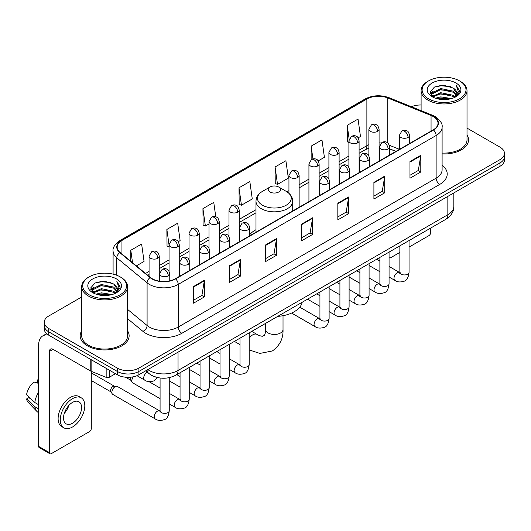 <?xml version="1.0" encoding="UTF-8"?>
<svg xmlns="http://www.w3.org/2000/svg" width="531" height="531" viewBox="0 0 531 531"><rect width="100%" height="100%" fill="white"/><g stroke="black" fill="none" stroke-linecap="round" stroke-linejoin="round"><path stroke-width="0.8" d="M255.988 229.704A27.035 15.611 0 0 0 249.696 234.755M395.867 151.428L389.575 148.886M156.141 377.189A15.306 8.835 180 0 1 149.961 374.295M81.694 296.995L48.739 316.018A15.306 8.835 0 0 0 44.259 322.271L44.259 328.935A15.306 8.835 0 0 0 48.739 335.18L117.271 374.747A15.306 8.835 0 0 0 138.91 374.747L499.97 166.289A15.306 8.835 0 0 0 504.45 160.043L504.45 156.711A15.306 8.835 0 0 1 499.97 162.957A15.306 8.835 0 0 0 504.45 156.711L504.45 153.379A15.306 8.835 0 0 0 499.97 147.133L467.014 128.11M44.259 322.271A15.306 8.835 0 0 0 48.739 328.516L117.271 368.083A15.306 8.835 0 0 0 138.91 368.083L138.91 371.415L499.97 162.957L138.91 371.415A15.306 8.835 0 0 1 117.271 371.415A15.306 8.835 0 0 0 138.91 371.415L138.91 374.747M48.739 328.516L48.739 331.848L117.271 371.415L48.739 331.848A15.306 8.835 0 0 1 44.259 325.603A15.306 8.835 0 0 0 48.739 331.848L48.739 335.18M81.694 330.886A24.486 14.138 0 0 0 80.161 335.804A24.486 14.138 0 0 0 87.33 345.8A24.486 14.138 0 0 0 114.019 348.867A24.486 14.138 0 0 0 129.133 335.804A24.486 14.138 0 0 0 127.599 330.886A24.486 14.138 0 0 1 129.133 335.804A24.486 14.138 0 0 1 114.019 348.867A24.486 14.138 0 0 1 87.33 345.8A24.486 14.138 0 0 1 80.161 335.804A24.486 14.138 0 0 1 81.694 330.886M433.236 116.521A16.322 9.425 180 0 1 438.022 123.185A16.322 9.425 180 0 1 433.236 129.849L175.343 278.742A16.322 9.425 180 0 1 150.426 277.487L120.125 252.497A16.322 9.425 180 0 1 117.172 247.094A16.322 9.425 180 0 1 121.951 240.43L366.875 99.025A16.322 9.425 180 0 1 387.783 97.969L431.059 115.466A16.322 9.425 180 0 1 433.236 116.521M433.528 116.355A16.733 9.658 0 0 0 431.291 115.273L388.015 97.777A16.733 9.658 0 0 0 366.589 98.859L121.665 240.264A16.733 9.658 0 0 0 119.794 252.637L150.094 277.62A16.733 9.658 0 0 0 175.628 278.908L433.528 130.015A16.733 9.658 0 0 0 433.528 116.355M193.556 286.514L193.556 303.174L204.375 296.922L204.375 280.262L193.556 286.514M193.556 300.214L201.893 295.402L204.335 280.819A4.082 2.356 -120 0 0 204.375 280.262M201.82 295.448L204.375 296.922M229.624 265.686L229.624 282.346L240.45 276.1L240.45 259.44L229.624 265.686M229.624 279.392L237.961 274.58L240.404 259.991A4.082 2.356 -120 0 0 240.45 259.44M237.888 274.62L240.45 276.1M265.699 244.864L265.699 261.524L276.518 255.278L276.518 238.618L265.699 244.864M265.699 258.564L274.029 253.752L276.472 239.169A4.082 2.356 -120 0 0 276.518 238.618M273.956 253.798L276.518 255.278M409.972 161.563L409.972 178.224L420.798 171.978L420.798 155.317L409.972 161.563M409.972 175.27L418.309 170.458L420.751 155.868A4.082 2.356 -120 0 0 420.798 155.317M418.236 170.497L420.798 171.978M373.904 182.392L373.904 199.052L384.723 192.799L384.723 176.139L373.904 182.392M373.904 196.092L382.24 191.279L384.683 176.697A4.082 2.356 -120 0 0 384.723 176.139M382.167 191.326L384.723 192.799M337.835 203.214L337.835 219.874L348.655 213.628L348.655 196.968L337.835 203.214M337.835 216.92L346.172 212.108L348.615 197.519A4.082 2.356 -120 0 0 348.655 196.968M346.099 212.148L348.655 213.628M301.767 224.036L301.767 240.696L312.586 234.45L312.586 217.79L301.767 224.036M301.767 237.742L310.097 232.93L312.54 218.347A4.082 2.356 -120 0 0 312.586 217.79M310.024 232.97L312.586 234.45M442.104 153.937A24.486 14.138 0 0 0 468.548 139.845A24.486 14.138 0 0 0 467.014 134.927A24.486 14.138 0 0 1 468.548 139.845A24.486 14.138 0 0 1 442.104 153.937M138.91 368.083L499.97 159.625A15.306 8.835 0 0 0 504.45 153.379M421.103 104.985A15.306 8.835 0 0 0 411.432 106.744M178.29 241.671L180.128 240.609L177.686 223.206L166.867 229.452L167.039 246.012M136.361 265.885L144.06 261.438L141.618 244.028L130.799 250.28L130.799 261.298M275.071 166.98L277.514 184.383L288.34 178.137L285.897 160.734L275.071 166.98L275.25 183.54M318.169 160.913L324.408 157.315L321.965 139.905L311.146 146.151L311.146 159.692M358.133 137.841L360.476 136.487L358.033 119.083L347.214 125.329L347.387 141.89M215.772 216.754L213.754 202.377L202.935 208.63L203.107 225.19M239.003 187.801L241.446 205.212L252.271 198.966L249.829 181.556L239.003 187.801L239.182 204.362M241.446 205.212L239.003 204.296M277.514 184.383L275.071 183.474M311.146 146.151L312.932 158.915M348.894 142.454L347.214 141.823M347.214 125.329L349.159 139.195M202.935 208.63L205.378 226.033L209.015 223.936M205.378 226.033L202.935 225.124M169.05 246.762L166.867 245.946M166.867 229.452L169.05 245.023M130.799 250.28L132.544 262.739M389.064 257.495A2.549 1.474 120 0 0 389.402 257.84A2.549 1.474 120 0 0 390.677 257.714L399.863 252.411M409.049 247.107L428.909 235.638A2.549 1.474 120 0 0 430.714 232.518L430.714 228.051M428.55 98.819A21.937 12.664 0 0 0 459.567 98.819A21.937 12.664 0 0 0 459.567 80.911L460.291 81.329A22.952 13.255 0 0 1 467.014 90.695A22.952 13.255 0 0 1 452.843 102.941A22.952 13.255 0 0 1 427.827 100.067A22.952 13.255 0 0 1 421.103 90.695A22.952 13.255 0 0 1 427.827 81.329L428.55 80.911A21.937 12.664 0 0 0 428.55 98.819M442.104 153.047A22.952 13.255 0 0 0 467.014 139.845L467.014 90.695M435.466 98.222L440.757 96.868L451.489 98.587M436.98 98.68L440.757 97.91L449.923 98.978L440.046 98.189L437.086 98.713M432.161 96.516L440.757 92.699L453.076 95.301L455.06 96.941M432.692 96.954L440.757 93.741L453.076 96.343L454.509 97.439M431.457 95.812L431.743 93.044L440.757 88.538L453.076 91.133L456.448 94.963M431.345 95.308L431.743 94.087L440.757 89.58L453.076 92.175L456.209 95.461M454.377 97.545A12.751 7.361 0 0 0 456.813 93.217A12.751 7.361 0 0 0 453.076 88.013L456.806 93.469M455.963 82.995A16.833 9.717 0 0 0 432.194 82.969A16.833 9.717 0 0 0 432.081 96.695A16.833 9.717 0 0 0 432.154 96.735A16.833 9.717 0 0 0 456.036 96.695A16.833 9.717 0 0 0 455.963 82.995M453.076 88.013L443.916 85.279L434.497 87.011L430.137 91.943L433.03 97.2M455.425 97.034L459.488 91.876L459.574 90.947L456.262 85.418L458.346 91.617L454.516 97.485M460.291 81.329L459.567 80.911A21.937 12.664 0 0 0 428.55 80.911M456.262 85.418L459.567 91.159M434.278 87.117L440.046 85.697L450.374 86.619M430.302 93.821L432.181 92.341M436.323 90.582L440.046 89.858L450.009 90.675M436.323 94.744L440.046 94.027L450.009 94.843M430.19 93.41L433.283 91.213M431.836 96.211L433.283 95.381M270.027 192.01A6.12 3.531 0 0 0 278.682 192.01A6.12 3.531 0 0 0 278.682 187.012L286.282 191.399A16.873 9.737 0 0 1 286.282 205.172A16.873 9.737 0 0 1 262.427 205.172A16.873 9.737 0 0 1 262.427 191.399C258.272 193.868 256.128 197.147 255.988 201.229A18.366 10.6 0 0 0 261.365 208.729A18.366 10.6 0 0 0 281.384 211.026A18.366 10.6 0 0 0 292.714 201.229C292.581 197.147 290.437 193.868 286.282 191.399L278.682 187.012A6.12 3.531 0 0 0 270.027 187.012A6.12 3.531 0 0 0 270.027 192.01M277.726 316.376A28.057 16.195 0 0 0 302.205 302.245M160.077 398.642L132.79 382.891A4.593 2.648 -60 0 1 132.219 382.32A4.593 2.648 -60 0 1 131.841 380.787A4.593 2.648 -60 0 1 133.308 376.804M132.219 382.32L130.852 380.123A3.319 1.912 -60 0 1 130.58 379.015A3.319 1.912 -60 0 1 131.024 377.169M111.862 392.323A4.593 2.648 -60 0 1 115.108 386.701A4.593 2.648 -60 0 1 116.621 386.256A4.593 2.648 -60 0 1 117.404 386.475L159.745 410.921A4.593 2.648 -60 0 0 157.654 411.04A4.593 2.648 -60 0 0 157.455 411.147A4.593 2.648 -60 0 0 154.455 415.196A4.593 2.648 -60 0 0 155.158 418.873L112.811 394.427A4.593 2.648 -60 0 1 112.233 393.856A4.593 2.648 -60 0 1 111.862 392.323M112.233 393.856L110.866 391.659A3.319 1.912 -60 0 1 110.594 390.55A3.319 1.912 -60 0 1 112.944 386.495A3.319 1.912 -60 0 1 114.039 386.176L116.621 386.256M109.426 370.213L109.426 377.196L115.466 373.705M48.567 335.081A20.404 11.782 -120 0 0 42.865 335.838A20.404 11.782 -120 0 0 38.637 345.177L38.637 446.385L49.463 452.631L49.463 351.422A5.104 2.947 60 0 1 50.518 349.086A5.104 2.947 60 0 1 53.067 349.338L90.781 371.116L90.781 359.454M49.463 452.631A2.549 1.474 120 0 0 49.987 453.799L39.168 447.553A2.549 1.474 -60 0 1 38.637 446.385M49.987 453.799A2.549 1.474 120 0 0 51.261 453.673L89.493 431.597A2.549 1.474 120 0 0 91.299 428.477L91.299 371.348M109.426 377.196A2.549 1.474 180 0 1 106.16 377.355L91.12 371.282A2.549 1.474 180 0 1 90.781 371.116M72.541 423.227A12.751 7.361 120 0 0 80.878 411.99A12.751 7.361 120 0 0 78.92 401.768A12.751 7.361 120 0 0 72.541 402.398A12.751 7.361 120 0 0 64.211 413.642A12.751 7.361 120 0 0 66.169 423.857A12.751 7.361 120 0 0 72.541 423.227M64.304 413.344A12.751 7.361 120 0 0 68.884 405.412M38.637 380.236L37.555 379.904L37.555 382.466L38.637 383.09M81.216 397.792L79.053 396.544A17.344 10.016 120 0 0 70.377 397.407A17.344 10.016 120 0 0 59.047 412.687A17.344 10.016 120 0 0 61.709 426.585L63.873 427.833A17.344 10.016 120 0 0 72.541 426.977A17.344 10.016 120 0 0 83.871 411.691A17.344 10.016 120 0 0 81.216 397.792A17.344 10.016 120 0 0 72.541 398.655A17.344 10.016 120 0 0 61.211 413.934A17.344 10.016 120 0 0 63.873 427.833M38.637 392.157A16.833 9.717 120 0 0 34.807 402.531L26.55 394.805A13.262 7.66 120 0 1 33.951 381.988L38.637 383.409M38.637 404.741L34.807 402.531M31.017 398.987L28.767 397.686L26.55 398.967L34.807 406.693L38.637 408.91M34.807 406.693A16.833 9.717 120 0 0 36.885 411.399A16.833 9.717 120 0 0 38.159 412.401L38.637 412.673M38.637 379.605A13.262 7.66 120 0 0 37.555 379.904M26.55 398.967A13.262 7.66 120 0 0 28.116 402.272L36.885 411.399M89.135 294.778A21.937 12.664 0 0 0 120.159 294.778A21.937 12.664 0 0 0 120.159 276.87L120.876 277.288A22.952 13.255 0 0 1 127.599 286.654A22.952 13.255 0 0 1 113.428 298.9A22.952 13.255 0 0 1 88.411 296.026A22.952 13.255 0 0 1 81.694 286.654A22.952 13.255 0 0 1 88.411 277.288L89.135 276.87A21.937 12.664 0 0 0 89.135 294.778M81.694 286.654L81.694 335.804A22.952 13.255 0 0 0 88.411 345.177A22.952 13.255 0 0 0 113.428 348.051A22.952 13.255 0 0 0 127.599 335.804L127.599 286.654M96.051 294.181L101.348 292.827L112.074 294.546M97.565 294.639L101.348 293.869L110.508 294.937M92.752 292.475L101.348 288.658L113.661 291.26L115.645 292.9M93.277 292.913L101.348 289.7L113.661 292.302L115.094 293.397M92.042 291.771L92.328 289.003L101.348 284.497L113.661 287.092L117.032 290.922M91.929 291.267L92.328 290.045L101.348 285.539L113.661 288.134L116.793 291.419M114.968 293.504A12.751 7.361 0 0 0 117.397 289.176A12.751 7.361 0 0 0 113.661 283.972L117.391 289.428M116.548 278.954A16.833 9.717 0 0 0 92.779 278.928A16.833 9.717 0 0 0 92.673 292.654A16.833 9.717 0 0 0 92.746 292.694A16.833 9.717 0 0 0 116.621 292.654A16.833 9.717 0 0 0 116.548 278.954M113.661 283.972L104.501 281.238L95.082 282.97L90.721 287.902L93.615 293.158M116.01 292.993L120.079 287.835L120.159 286.906L116.847 281.377L118.931 287.576L115.101 293.444M120.876 277.288L120.159 276.87A21.937 12.664 0 0 0 89.135 276.87M116.847 281.377L120.152 287.118M94.863 283.076L100.631 281.656L110.959 282.578M90.887 289.78L92.766 288.3M96.907 286.541L100.631 285.817L110.594 286.634M96.907 290.703L100.631 289.986L110.594 290.802M97.671 294.672L100.631 294.147L110.494 294.937M90.774 289.368L93.868 287.171M92.421 292.169L93.868 291.34M147.824 369.603A20.404 11.782 0 0 0 149.191 370.479A20.404 11.782 0 0 0 178.044 370.479L447.845 214.71A20.404 11.782 0 0 0 453.826 206.38C453.972 211.444 451.277 215.778 445.735 219.383L175.934 375.145A10.202 5.887 60 0 0 178.044 370.479L178.044 352.153M447.845 196.384L447.845 214.71A10.202 5.887 60 0 1 445.735 219.383M146.994 370.08A10.202 6.823 129.5 0 0 148.773 373.399L145.673 370.844M499.97 166.289L499.97 159.625M117.271 374.747L117.271 368.083M442.104 165.161A25.508 14.722 180 0 1 439.734 184.41L181.834 333.302A5.104 2.947 60 0 1 178.23 327.056L436.124 178.164A20.404 11.782 0 0 0 442.104 169.834L442.104 127.181A20.404 11.782 180 0 1 436.124 135.511A5.104 2.947 -120 0 0 433.528 130.015M181.834 333.302A25.508 14.722 180 0 1 145.766 333.302A25.508 14.722 180 0 1 142.905 331.337L127.599 318.719M150.094 277.62A5.104 3.412 129.5 0 0 147.087 282.837L147.087 325.483A20.404 11.782 0 0 0 149.37 327.056A20.404 11.782 0 0 0 178.23 327.056L178.23 284.41A20.404 11.782 180 0 1 147.087 282.837L116.78 257.847A20.404 11.782 180 0 1 113.09 251.09L113.09 274.135M442.104 127.181C442.781 123.995 440.438 120.444 435.068 116.515L432.387 115.214A5.104 2.389 112 0 0 431.291 115.273M432.387 115.214L389.11 97.717C380.661 94.73 372.636 95.162 365.049 99.025A5.104 2.947 60 0 1 366.589 98.859M121.665 240.264A5.104 2.947 -120 0 0 120.125 240.424C114.829 244.233 112.486 247.791 113.09 251.09M119.794 252.637A5.104 3.412 129.5 0 0 116.78 257.847L116.78 275.277M389.11 97.717A5.104 2.389 112 0 0 388.015 97.777M175.628 278.908A5.104 2.947 60 0 1 178.23 284.41L436.124 135.511L436.124 178.164A5.104 2.947 60 0 0 439.734 184.41M127.599 309.42L147.087 325.483A5.104 3.412 -50.5 0 1 142.905 331.337M121.951 240.43L121.951 254.004M431.059 115.466L431.059 131.104M387.783 97.969L387.783 142.998M399.352 149.297L389.296 145.228M381.119 143.045A16.322 9.425 0 0 0 379.081 142.919M368.879 144.691A16.322 9.425 0 0 0 366.875 145.673L359.095 150.167M366.875 99.025L366.875 145.673A9.18 5.303 60 0 1 364.976 149.875L359.095 153.273M348.894 156.054L339.11 161.703M328.908 167.59L319.131 173.239M308.929 179.126L299.145 184.775M288.944 190.662L286.959 191.81M255.988 209.692L239.202 219.383M229 225.277L219.217 230.925M209.015 236.813L199.238 242.461M189.036 248.349L179.252 253.997M169.05 259.885L159.273 265.533M149.065 271.421L145.547 273.458M389.608 148.786A9.18 4.301 -68 0 1 389.575 148.773L395.973 151.362M301.767 224.567L312.54 218.347M337.835 203.745L348.615 197.519M373.904 182.916L384.683 176.697M409.972 162.094L420.751 155.868M265.699 245.388L276.472 239.169M229.624 266.217L240.404 259.991M193.556 287.039L204.335 280.819M283.023 315.706L283.023 329.452A8.669 5.005 180 0 1 280.487 332.997A8.669 5.005 180 0 1 268.221 332.997A8.669 5.005 180 0 1 265.679 329.452C265.812 330.09 265.454 333.72 264.352 335.293L262.765 336.209C260.854 336.375 257.528 334.869 257.044 334.437L251.747 331.377M249.185 338.187A8.669 5.005 -60 0 1 252.71 334.869A8.669 5.005 -60 0 1 257.044 334.437M408.06 137.429A5.104 2.947 0 0 0 409.554 135.345C408.751 132.398 407.941 130.951 407.138 131.004C405.657 129.962 403.912 129.942 401.907 130.931A5.104 2.947 60 0 1 404.456 131.184A5.104 2.947 -120 0 1 408.06 137.429A5.104 2.947 0 0 1 400.852 137.429A5.104 2.947 0 0 1 399.352 135.345L401.907 130.931M389.064 277.036L394.945 280.428A4.593 2.648 -60 0 1 394.241 276.751A4.593 2.648 -60 0 1 397.241 272.708A4.593 2.648 -60 0 1 397.447 272.595A4.593 2.648 -60 0 1 399.538 272.476L389.064 266.436M400.128 272.941L399.717 273.279L399.863 272.29A4.593 2.648 -0 0 0 401.21 274.162A4.593 2.648 -0 0 0 407.489 274.281A4.593 2.648 -0 0 0 409.049 272.29C408.419 277.62 406.766 280.6 404.091 281.224C400.255 282.392 397.208 282.127 394.945 280.428M388.081 148.965A5.104 2.947 0 0 0 389.575 146.881C388.765 143.934 387.962 142.487 387.152 142.54C385.679 141.505 383.933 141.478 381.922 142.467A5.104 2.947 60 0 1 384.471 142.72A5.104 2.947 -120 0 1 388.081 148.965A5.104 2.947 0 0 1 380.866 148.965A5.104 2.947 0 0 1 379.373 146.881L381.922 142.467M369.085 288.572L374.966 291.97A4.593 2.648 -60 0 1 374.262 288.287A4.593 2.648 -60 0 1 377.262 284.244A4.593 2.648 -60 0 1 377.461 284.131A4.593 2.648 -60 0 1 379.552 284.019L369.085 277.972M380.143 284.477L379.738 284.815L379.884 283.826A4.593 2.648 -0 0 0 381.225 285.698A4.593 2.648 -0 0 0 387.511 285.817A4.593 2.648 -0 0 0 389.064 283.826C388.433 289.156 386.787 292.136 384.112 292.76C380.276 293.928 377.222 293.663 374.966 291.97M368.096 160.501A5.104 2.947 0 0 0 369.589 158.417C368.786 155.47 367.976 154.023 367.173 154.076C365.693 153.041 363.947 153.014 361.943 154.003A5.104 2.947 60 0 1 364.492 154.255A5.104 2.947 -120 0 1 368.096 160.501A5.104 2.947 0 0 1 360.881 160.501A5.104 2.947 0 0 1 359.387 158.417L361.943 154.003M349.099 300.108L354.98 303.506A4.593 2.648 -60 0 1 354.277 299.829A4.593 2.648 -60 0 1 357.277 295.78A4.593 2.648 -60 0 1 357.482 295.667A4.593 2.648 -60 0 1 359.573 295.555L349.099 289.508M360.164 296.013L359.752 296.358L359.899 295.362A4.593 2.648 -0 0 0 361.246 297.241A4.593 2.648 -0 0 0 367.525 297.353A4.593 2.648 -0 0 0 369.085 295.362C368.454 300.692 366.802 303.672 364.127 304.296C360.29 305.464 357.244 305.199 354.98 303.506M348.117 172.037A5.104 2.947 0 0 0 349.61 169.953C348.801 167.006 347.991 165.559 347.188 165.619C345.714 164.577 343.969 164.55 341.957 165.539A5.104 2.947 60 0 1 344.506 165.791A5.104 2.947 -120 0 1 348.117 172.037A5.104 2.947 0 0 1 340.902 172.037A5.104 2.947 0 0 1 339.409 169.953L341.957 165.539M329.114 311.644L335.001 315.042A4.593 2.648 -60 0 1 334.298 311.365A4.593 2.648 -60 0 1 337.291 307.316A4.593 2.648 -60 0 1 337.497 307.21A4.593 2.648 -60 0 1 339.588 307.091L329.114 301.044M340.179 307.555L339.767 307.894L339.92 306.898A4.593 2.648 -0 0 0 341.26 308.776A4.593 2.648 -0 0 0 347.546 308.889A4.593 2.648 -0 0 0 349.099 306.898C348.469 312.235 346.816 315.208 344.148 315.832C340.311 317 337.258 316.735 335.001 315.042M328.131 183.573A5.104 2.947 0 0 0 329.625 181.496C328.815 178.542 328.012 177.095 327.209 177.155C325.729 176.113 323.983 176.086 321.978 177.075A5.104 2.947 60 0 1 324.527 177.327A5.104 2.947 -120 0 1 328.131 183.573A5.104 2.947 0 0 1 320.916 183.573A5.104 2.947 0 0 1 319.423 181.496L321.978 177.075M291.612 313.064L315.016 326.578A4.593 2.648 -60 0 1 314.312 322.901A4.593 2.648 -60 0 1 317.312 318.852A4.593 2.648 -60 0 1 317.518 318.746A4.593 2.648 -60 0 1 319.609 318.627L299.763 307.17M320.2 319.091L319.788 319.43L319.934 318.434A4.593 2.648 -0 0 0 321.282 320.312A4.593 2.648 -0 0 0 327.561 320.425A4.593 2.648 -0 0 0 329.114 318.434C328.49 323.771 326.837 326.744 324.162 327.368C320.326 328.536 317.279 328.271 315.016 326.578M248.203 229.724A5.104 2.947 0 0 0 249.696 227.64C248.886 224.693 248.083 223.246 247.273 223.299C245.8 222.257 244.054 222.237 242.043 223.226A5.104 2.947 60 0 1 244.599 223.478A5.104 2.947 -120 0 1 248.203 229.724A5.104 2.947 0 0 1 240.988 229.724A5.104 2.947 0 0 1 239.494 227.64L242.043 223.226M229.206 369.33L235.087 372.722A4.593 2.648 -60 0 1 234.383 369.045A4.593 2.648 -60 0 1 237.384 365.003A4.593 2.648 -60 0 1 237.583 364.89A4.593 2.648 -60 0 1 239.68 364.77L229.206 358.73M240.271 365.235L239.859 365.574L240.005 364.585A4.593 2.648 -0 0 0 241.346 366.456A4.593 2.648 -0 0 0 247.632 366.576A4.593 2.648 -0 0 0 249.185 364.585C248.554 369.915 246.908 372.895 244.233 373.519C240.397 374.687 237.35 374.421 235.087 372.722M228.217 241.26A5.104 2.947 0 0 0 229.717 239.176C228.907 236.229 228.098 234.782 227.295 234.835C225.814 233.799 224.075 233.773 222.064 234.762A5.104 2.947 60 0 1 224.613 235.014A5.104 2.947 -120 0 1 228.217 241.26A5.104 2.947 0 0 1 221.009 241.26A5.104 2.947 0 0 1 219.509 239.176L222.064 234.762M209.221 380.866L215.101 384.265A4.593 2.648 -60 0 1 214.398 380.581A4.593 2.648 -60 0 1 217.398 376.539A4.593 2.648 -60 0 1 217.604 376.426A4.593 2.648 -60 0 1 219.695 376.313L209.221 370.266M220.285 376.771L219.874 377.11L220.02 376.121A4.593 2.648 -0 0 0 221.367 377.992A4.593 2.648 -0 0 0 227.646 378.112A4.593 2.648 -0 0 0 229.206 376.121C228.576 381.45 226.923 384.431 224.248 385.055C220.411 386.223 217.365 385.957 215.101 384.265M208.238 252.796A5.104 2.947 0 0 0 209.732 250.712C208.922 247.765 208.119 246.318 207.309 246.371C205.836 245.335 204.09 245.309 202.079 246.298A5.104 2.947 60 0 1 204.627 246.55A5.104 2.947 -120 0 1 208.238 252.796A5.104 2.947 0 0 1 201.023 252.796A5.104 2.947 0 0 1 199.53 250.712L202.079 246.298M189.242 392.402L195.123 395.801A4.593 2.648 -60 0 1 194.419 392.117A4.593 2.648 -60 0 1 197.419 388.075A4.593 2.648 -60 0 1 197.618 387.962A4.593 2.648 -60 0 1 199.709 387.849L189.242 381.802M200.3 388.307L199.895 388.652L200.041 387.657A4.593 2.648 -0 0 0 201.382 389.535A4.593 2.648 -0 0 0 207.667 389.648A4.593 2.648 -0 0 0 209.221 387.657C208.59 392.986 206.944 395.967 204.269 396.591C200.433 397.759 197.386 397.493 195.123 395.801M188.253 264.332A5.104 2.947 0 0 0 189.746 262.248C188.943 259.301 188.133 257.854 187.33 257.913C185.85 256.871 184.104 256.845 182.1 257.834A5.104 2.947 60 0 1 184.649 258.086A5.104 2.947 -120 0 1 188.253 264.332A5.104 2.947 0 0 1 181.038 264.332A5.104 2.947 0 0 1 179.544 262.248L182.1 257.834M169.256 403.938L175.137 407.337A4.593 2.648 -60 0 1 174.433 403.66A4.593 2.648 -60 0 1 177.434 399.611A4.593 2.648 -60 0 1 177.639 399.504A4.593 2.648 -60 0 1 179.73 399.385L169.256 393.338M180.321 399.85L179.909 400.188L180.055 399.193A4.593 2.648 -0 0 0 181.403 401.071A4.593 2.648 -0 0 0 187.682 401.184A4.593 2.648 -0 0 0 189.242 399.193C188.611 404.529 186.958 407.503 184.284 408.127C180.447 409.295 177.4 409.029 175.137 407.337M168.274 275.868A5.104 2.947 0 0 0 169.767 273.79C168.958 270.837 168.154 269.39 167.345 269.449C165.871 268.407 164.125 268.381 162.114 269.37A5.104 2.947 60 0 1 164.663 269.622A5.104 2.947 -120 0 1 168.274 275.868A5.104 2.947 0 0 1 161.059 275.868A5.104 2.947 0 0 1 159.565 273.79L162.114 269.37M160.335 411.386L159.931 411.724L160.077 410.728A4.593 2.648 -0 0 0 161.417 412.607A4.593 2.648 -0 0 0 167.703 412.72A4.593 2.648 -0 0 0 169.256 410.728C168.626 416.065 166.973 419.039 164.305 419.663C160.468 420.831 157.415 420.565 155.158 418.873M377.581 131.369A5.104 2.947 0 0 0 379.081 129.285C378.271 126.338 377.461 124.891 376.658 124.944C375.178 123.902 373.439 123.882 371.428 124.871A5.104 2.947 60 0 1 373.977 125.124A5.104 2.947 -120 0 1 377.581 131.369A5.104 2.947 0 0 1 370.372 131.369A5.104 2.947 0 0 1 368.879 129.285L371.428 124.871M357.602 142.905A5.104 2.947 0 0 0 359.095 140.821C358.286 137.874 357.482 136.427 356.673 136.48C355.199 135.445 353.454 135.418 351.442 136.407A5.104 2.947 60 0 1 353.998 136.659A5.104 2.947 -120 0 1 357.602 142.905A5.104 2.947 0 0 1 350.387 142.905A5.104 2.947 0 0 1 348.894 140.821L351.442 136.407M337.616 154.441A5.104 2.947 0 0 0 339.11 152.357C338.307 149.41 337.497 147.963 336.694 148.016C335.214 146.981 333.468 146.954 331.463 147.943A5.104 2.947 60 0 1 334.012 148.195A5.104 2.947 -120 0 1 337.616 154.441A5.104 2.947 0 0 1 330.408 154.441A5.104 2.947 0 0 1 328.908 152.357L331.463 147.943M317.638 165.977A5.104 2.947 0 0 0 319.131 163.893C318.321 160.946 317.518 159.499 316.708 159.559C315.235 158.517 313.489 158.49 311.478 159.479A5.104 2.947 60 0 1 314.027 159.731A5.104 2.947 -120 0 1 317.638 165.977A5.104 2.947 0 0 1 310.423 165.977A5.104 2.947 0 0 1 308.929 163.893L311.478 159.479M297.652 177.513A5.104 2.947 0 0 0 299.145 175.436C298.342 172.482 297.533 171.035 296.729 171.095C295.249 170.053 293.504 170.026 291.499 171.015A5.104 2.947 60 0 1 294.048 171.267A5.104 2.947 -120 0 1 297.652 177.513A5.104 2.947 0 0 1 290.437 177.513A5.104 2.947 0 0 1 288.944 175.436L291.499 171.015M237.709 212.128A5.104 2.947 0 0 0 239.202 210.044C238.392 207.097 237.583 205.65 236.78 205.703C235.299 204.661 233.56 204.634 231.549 205.623A5.104 2.947 60 0 1 234.098 205.875A5.104 2.947 -120 0 1 237.709 212.128A5.104 2.947 0 0 1 230.494 212.128A5.104 2.947 0 0 1 229 210.044L231.549 205.623M217.723 223.664A5.104 2.947 0 0 0 219.217 221.58C218.407 218.633 217.604 217.186 216.794 217.239C215.32 216.197 213.575 216.177 211.564 217.166A5.104 2.947 60 0 1 214.119 217.418A5.104 2.947 -120 0 1 217.723 223.664A5.104 2.947 0 0 1 210.508 223.664A5.104 2.947 0 0 1 209.015 221.58L211.564 217.166M197.744 235.2A5.104 2.947 0 0 0 199.238 233.116C198.428 230.169 197.618 228.722 196.815 228.775C195.335 227.739 193.596 227.713 191.585 228.702A5.104 2.947 60 0 1 194.134 228.954A5.104 2.947 -120 0 1 197.744 235.2A5.104 2.947 0 0 1 190.529 235.2A5.104 2.947 0 0 1 189.036 233.116L191.585 228.702M177.759 246.736A5.104 2.947 0 0 0 179.252 244.652C178.443 241.705 177.639 240.258 176.83 240.311C175.356 239.275 173.61 239.249 171.599 240.238A5.104 2.947 60 0 1 174.155 240.49A5.104 2.947 -120 0 1 177.759 246.736A5.104 2.947 0 0 1 170.544 246.736A5.104 2.947 0 0 1 169.05 244.652L171.599 240.238M157.773 258.272A5.104 2.947 0 0 0 159.273 256.188C158.464 253.241 157.654 251.794 156.851 251.853C155.371 250.811 153.632 250.785 151.62 251.774A5.104 2.947 60 0 1 154.169 252.026A5.104 2.947 -120 0 1 157.773 258.272A5.104 2.947 0 0 1 150.565 258.272A5.104 2.947 0 0 1 149.065 256.188L151.62 251.774M157.402 377.528L153.804 380.913C149.968 382.074 146.921 381.816 144.658 380.116A4.593 2.648 -60 0 1 143.709 378.019A4.593 2.648 -60 0 1 147.16 372.284A4.593 2.648 -60 0 1 147.326 372.204M49.463 351.422L53.067 349.338M91.12 359.646L91.12 371.282M106.16 377.355L106.16 368.328M175.934 375.145C167.723 379.273 159.512 379.273 151.302 375.145L148.773 373.399M453.826 206.38L453.826 192.932M365.049 99.025L120.125 240.424M368.879 148.195L364.976 149.875M348.894 159.161L339.11 164.809M328.908 170.697L319.131 176.345M308.929 182.233L299.145 187.881M255.988 212.798L239.202 222.489M229 228.383L219.217 234.025M209.015 239.919L199.238 245.568M189.036 251.455L179.252 257.104M169.05 262.991L159.273 268.64M149.065 274.527L147.757 275.284M389.402 257.84L389.064 257.648M431.305 95.633L431.305 94.784M421.103 110.654L421.103 90.695M283.023 329.452C283.395 338.426 279.837 345.601 272.35 350.971L259.865 353.427L249.185 349.916M240.005 344.626L234.403 341.393M292.714 210.98L292.714 201.229M255.988 232.18L255.988 201.229M270.027 187.012L262.427 191.399M265.679 323.333L265.679 329.452M400.467 272.848L399.538 272.476M409.049 240.563L409.049 272.29M409.554 143.523L409.554 135.345M379.884 271.733L369.085 265.5M399.863 245.86L399.863 272.29M399.352 149.41L399.352 135.345M379.884 261.133L376.652 259.267M380.488 284.384L379.552 284.019M389.064 252.099L389.064 283.826M389.575 155.059L389.575 146.881M359.899 283.269L349.099 277.036M379.884 257.402L379.884 283.826M379.373 160.946L379.373 146.881M359.899 272.668L356.666 270.803M360.503 295.92L359.573 295.555M369.085 263.635L369.085 295.362M369.589 166.595L369.589 158.417M339.92 294.805L329.114 288.572M359.899 268.938L359.899 295.362M359.387 172.482L359.387 158.417M339.92 284.204L336.687 282.339M340.524 307.456L339.588 307.091M349.099 275.171L349.099 306.898M349.61 178.131L349.61 169.953M319.934 306.347L307.522 299.179M339.92 280.474L339.92 306.898M339.409 184.025L339.409 169.953M319.934 295.74L316.702 293.875M320.538 318.992L319.609 318.627M329.114 286.707L329.114 318.434M329.625 189.667L329.625 181.496M319.934 292.01L319.934 318.434M319.423 195.561L319.423 181.496M240.609 365.142L239.68 364.77M249.185 332.857L249.185 364.585M249.696 235.817L249.696 227.64M220.02 364.027L209.221 357.794M240.005 338.154L240.005 364.585M239.494 241.705L239.494 227.64M220.02 353.427L216.787 351.562M220.624 376.678L219.695 376.313M229.206 344.393L229.206 376.121M229.717 247.353L229.717 239.176M200.041 375.563L189.242 369.33M220.02 349.697L220.02 376.121M219.509 253.241L219.509 239.176M200.041 364.963L196.809 363.098M200.645 388.214L199.709 387.849M209.221 355.929L209.221 387.657M209.732 258.889L209.732 250.712M180.055 387.099L169.256 380.866M200.041 361.233L200.041 387.657M199.53 264.777L199.53 250.712M180.055 376.499L176.823 374.634M180.659 399.75L179.73 399.385M189.242 367.465L189.242 399.193M189.746 270.425L189.746 262.248M125.502 377.209L131.018 380.388M180.055 372.769L180.055 399.193M179.544 276.319L179.544 262.248M160.077 388.035L148.992 381.643M160.681 411.286L159.745 410.921M169.256 377.654L169.256 410.728M169.767 280.853L169.767 273.79M91.299 380.535L111.032 391.924M160.077 378.012L160.077 410.728M159.565 281.184L159.565 273.79M91.299 372.875L114.351 386.183M379.081 161.119L379.081 129.285M368.879 155.815L368.879 129.285M359.095 172.655L359.095 140.821M348.894 167.351L348.894 140.821M339.11 184.191L339.11 152.357M328.908 178.887L328.908 152.357M319.131 195.727L319.131 163.893M308.929 201.621L308.929 163.893M299.145 207.263L299.145 175.436M288.944 193.324L288.944 175.436M239.202 241.877L239.202 210.044M229 236.574L229 210.044M219.217 253.413L219.217 221.58M209.015 248.11L209.015 221.58M199.238 264.949L199.238 233.116M189.036 259.646L189.036 233.116M179.252 276.485L179.252 244.652M169.05 271.182L169.05 244.652M159.273 281.131L159.273 256.188M144.658 380.116L136.985 375.689M149.065 276.366L149.065 256.188M42.865 335.838L46.628 333.66M91.896 291.592L91.896 290.742"/></g></svg>
